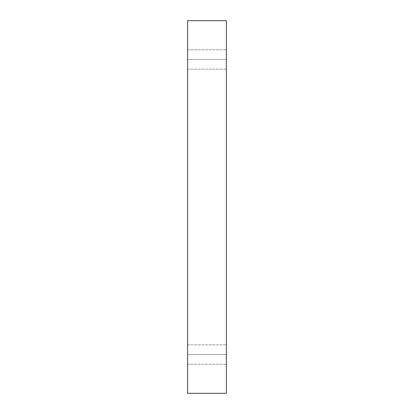 <?xml version="1.0" encoding="UTF-8"?>
<svg xmlns="http://www.w3.org/2000/svg" width="414" height="414" viewBox="0 0 414 414"><rect width="100%" height="100%" fill="white"/><g stroke="black" fill="none" stroke-linecap="round" stroke-linejoin="round"><path stroke-width="0.31" stroke-dasharray="2.07 1.55" d="M187.614 354.534L187.614 344.841L187.614 354.534L187.614 344.841L187.614 354.534L226.386 354.534L226.386 344.841L226.386 354.534L226.386 344.841L226.386 354.534L187.614 354.534L187.614 344.841L187.614 354.534L187.614 344.841L187.614 354.534L226.386 354.534L226.386 344.841L226.386 354.534L226.386 344.841L226.386 354.534L187.614 354.534L187.614 364.227L187.614 344.841L187.614 364.227L187.614 344.841L187.614 364.227L187.614 354.534L187.614 364.227L187.614 354.534L226.386 354.534L226.386 364.227L226.386 344.841L226.386 364.227L226.386 344.841L226.386 354.534L187.614 354.534L187.614 364.227L187.614 354.534L187.614 364.227L187.614 354.534L226.386 354.534L226.386 364.227L226.386 354.534L226.386 364.227L226.386 354.534L187.614 354.534M187.614 59.466L187.614 49.773L187.614 59.466L187.614 49.773L187.614 59.466L226.386 59.466L226.386 49.773L226.386 59.466L226.386 49.773L226.386 59.466L187.614 59.466L187.614 49.773L187.614 59.466L187.614 49.773L187.614 59.466L226.386 59.466L226.386 49.773L226.386 59.466L226.386 49.773L226.386 59.466L187.614 59.466L187.614 69.159L187.614 49.773L187.614 69.159L187.614 49.773L187.614 69.159L187.614 59.466L187.614 69.159L187.614 59.466L226.386 59.466L226.386 69.159L226.386 49.773L226.386 69.159L226.386 49.773L226.386 59.466L187.614 59.466L187.614 69.159L187.614 59.466L187.614 69.159L187.614 59.466L226.386 59.466L226.386 69.159L226.386 59.466L226.386 69.159L226.386 59.466L187.614 59.466M187.614 393.3L226.386 393.3L187.614 393.3L187.614 20.7L226.386 20.7L226.386 393.3L226.386 20.7L187.614 20.7L187.614 393.3M226.386 59.466L226.386 69.159L226.386 59.466M226.386 354.534L226.386 364.227L226.386 354.534M187.614 344.841L226.386 344.841L187.614 344.841M187.614 49.773L226.386 49.773L187.614 49.773M187.614 69.159L226.386 69.159L187.614 69.159M187.614 364.227L226.386 364.227L187.614 364.227"/><path stroke-width="0.62" d="M226.386 393.3L187.614 393.3L226.386 393.3L226.386 20.7L187.614 20.7L226.386 20.7L226.386 393.3M187.614 20.7L187.614 393.3L187.614 20.7"/></g></svg>
